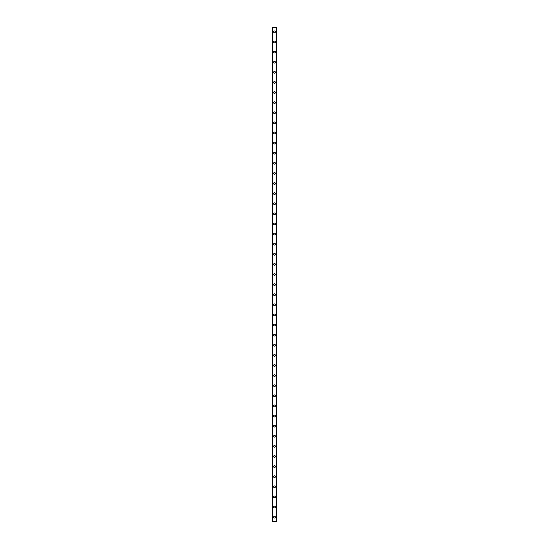 <?xml version="1.0" encoding="UTF-8"?>
<svg xmlns="http://www.w3.org/2000/svg" width="549" height="549" viewBox="0 0 549 549"><rect width="100%" height="100%" fill="white"/><g stroke="black" fill="none" stroke-linecap="round" stroke-linejoin="round"><path stroke-width="0.82" d="M273.615 517.124A0.885 0.885 0 0 1 274.5 516.245A0.885 0.885 0 0 1 275.385 517.124A0.885 0.885 0 0 1 274.5 518.009A0.885 0.885 0 0 1 273.615 517.124M273.615 507.015A0.885 0.885 0 0 1 274.5 506.13A0.885 0.885 0 0 1 275.385 507.015A0.885 0.885 0 0 1 274.5 507.9A0.885 0.885 0 0 1 273.615 507.015M273.615 496.907A0.885 0.885 0 0 1 274.5 496.022A0.885 0.885 0 0 1 275.385 496.907A0.885 0.885 0 0 1 274.5 497.792A0.885 0.885 0 0 1 273.615 496.907M273.615 486.798A0.885 0.885 0 0 1 274.5 485.913A0.885 0.885 0 0 1 275.385 486.798A0.885 0.885 0 0 1 274.5 487.684A0.885 0.885 0 0 1 273.615 486.798M273.615 476.69A0.885 0.885 0 0 1 274.5 475.805A0.885 0.885 0 0 1 275.385 476.69A0.885 0.885 0 0 1 274.5 477.575A0.885 0.885 0 0 1 273.615 476.69M273.615 466.581A0.885 0.885 0 0 1 274.5 465.696A0.885 0.885 0 0 1 275.385 466.581A0.885 0.885 0 0 1 274.5 467.467A0.885 0.885 0 0 1 273.615 466.581M273.615 456.473A0.885 0.885 0 0 1 274.5 455.588A0.885 0.885 0 0 1 275.385 456.473A0.885 0.885 0 0 1 274.5 457.358A0.885 0.885 0 0 1 273.615 456.473M273.615 446.358A0.885 0.885 0 0 1 274.5 445.479A0.885 0.885 0 0 1 275.385 446.358A0.885 0.885 0 0 1 274.5 447.243A0.885 0.885 0 0 1 273.615 446.358M273.615 436.249A0.885 0.885 0 0 1 274.5 435.364A0.885 0.885 0 0 1 275.385 436.249A0.885 0.885 0 0 1 274.5 437.134A0.885 0.885 0 0 1 273.615 436.249M273.615 426.141A0.885 0.885 0 0 1 274.5 425.255A0.885 0.885 0 0 1 275.385 426.141A0.885 0.885 0 0 1 274.5 427.026A0.885 0.885 0 0 1 273.615 426.141M273.615 416.032A0.885 0.885 0 0 1 274.5 415.147A0.885 0.885 0 0 1 275.385 416.032A0.885 0.885 0 0 1 274.5 416.917A0.885 0.885 0 0 1 273.615 416.032M273.615 405.924A0.885 0.885 0 0 1 274.5 405.038A0.885 0.885 0 0 1 275.385 405.924A0.885 0.885 0 0 1 274.5 406.809A0.885 0.885 0 0 1 273.615 405.924M273.615 395.815A0.885 0.885 0 0 1 274.5 394.93A0.885 0.885 0 0 1 275.385 395.815A0.885 0.885 0 0 1 274.5 396.701A0.885 0.885 0 0 1 273.615 395.815M273.615 385.707A0.885 0.885 0 0 1 274.5 384.822A0.885 0.885 0 0 1 275.385 385.707A0.885 0.885 0 0 1 274.5 386.592A0.885 0.885 0 0 1 273.615 385.707M273.615 375.591A0.885 0.885 0 0 1 274.5 374.713A0.885 0.885 0 0 1 275.385 375.591A0.885 0.885 0 0 1 274.5 376.477A0.885 0.885 0 0 1 273.615 375.591M273.615 365.483A0.885 0.885 0 0 1 274.5 364.598A0.885 0.885 0 0 1 275.385 365.483A0.885 0.885 0 0 1 274.5 366.368A0.885 0.885 0 0 1 273.615 365.483M273.615 355.375A0.885 0.885 0 0 1 274.5 354.489A0.885 0.885 0 0 1 275.385 355.375A0.885 0.885 0 0 1 274.5 356.26A0.885 0.885 0 0 1 273.615 355.375M273.615 345.266A0.885 0.885 0 0 1 274.5 344.381A0.885 0.885 0 0 1 275.385 345.266A0.885 0.885 0 0 1 274.5 346.151A0.885 0.885 0 0 1 273.615 345.266M273.615 335.158A0.885 0.885 0 0 1 274.5 334.272A0.885 0.885 0 0 1 275.385 335.158A0.885 0.885 0 0 1 274.5 336.043A0.885 0.885 0 0 1 273.615 335.158M273.615 325.049A0.885 0.885 0 0 1 274.5 324.164A0.885 0.885 0 0 1 275.385 325.049A0.885 0.885 0 0 1 274.5 325.934A0.885 0.885 0 0 1 273.615 325.049M273.615 314.941A0.885 0.885 0 0 1 274.5 314.055A0.885 0.885 0 0 1 275.385 314.941A0.885 0.885 0 0 1 274.5 315.819A0.885 0.885 0 0 1 273.615 314.941M273.615 304.825A0.885 0.885 0 0 1 274.5 303.947A0.885 0.885 0 0 1 275.385 304.825A0.885 0.885 0 0 1 274.5 305.711A0.885 0.885 0 0 1 273.615 304.825M273.615 294.717A0.885 0.885 0 0 1 274.5 293.832A0.885 0.885 0 0 1 275.385 294.717A0.885 0.885 0 0 1 274.5 295.602A0.885 0.885 0 0 1 273.615 294.717M273.615 284.608A0.885 0.885 0 0 1 274.5 283.723A0.885 0.885 0 0 1 275.385 284.608A0.885 0.885 0 0 1 274.5 285.494A0.885 0.885 0 0 1 273.615 284.608M273.615 274.5A0.885 0.885 0 0 1 274.5 273.615A0.885 0.885 0 0 1 275.385 274.5A0.885 0.885 0 0 1 274.5 275.385A0.885 0.885 0 0 1 273.615 274.5M273.615 264.392A0.885 0.885 0 0 1 274.5 263.506A0.885 0.885 0 0 1 275.385 264.392A0.885 0.885 0 0 1 274.5 265.277A0.885 0.885 0 0 1 273.615 264.392M273.615 254.283A0.885 0.885 0 0 1 274.5 253.398A0.885 0.885 0 0 1 275.385 254.283A0.885 0.885 0 0 1 274.5 255.168A0.885 0.885 0 0 1 273.615 254.283M273.615 244.175A0.885 0.885 0 0 1 274.5 243.289A0.885 0.885 0 0 1 275.385 244.175A0.885 0.885 0 0 1 274.5 245.053A0.885 0.885 0 0 1 273.615 244.175M273.615 234.059A0.885 0.885 0 0 1 274.5 233.181A0.885 0.885 0 0 1 275.385 234.059A0.885 0.885 0 0 1 274.5 234.945A0.885 0.885 0 0 1 273.615 234.059M273.615 223.951A0.885 0.885 0 0 1 274.5 223.066A0.885 0.885 0 0 1 275.385 223.951A0.885 0.885 0 0 1 274.5 224.836A0.885 0.885 0 0 1 273.615 223.951M273.615 213.842A0.885 0.885 0 0 1 274.5 212.957A0.885 0.885 0 0 1 275.385 213.842A0.885 0.885 0 0 1 274.5 214.728A0.885 0.885 0 0 1 273.615 213.842M273.615 203.734A0.885 0.885 0 0 1 274.5 202.849A0.885 0.885 0 0 1 275.385 203.734A0.885 0.885 0 0 1 274.5 204.619A0.885 0.885 0 0 1 273.615 203.734M273.615 193.625A0.885 0.885 0 0 1 274.5 192.74A0.885 0.885 0 0 1 275.385 193.625A0.885 0.885 0 0 1 274.5 194.511A0.885 0.885 0 0 1 273.615 193.625M273.615 183.517A0.885 0.885 0 0 1 274.5 182.632A0.885 0.885 0 0 1 275.385 183.517A0.885 0.885 0 0 1 274.5 184.402A0.885 0.885 0 0 1 273.615 183.517M273.615 173.409A0.885 0.885 0 0 1 274.5 172.523A0.885 0.885 0 0 1 275.385 173.409A0.885 0.885 0 0 1 274.5 174.287A0.885 0.885 0 0 1 273.615 173.409M273.615 163.293A0.885 0.885 0 0 1 274.5 162.408A0.885 0.885 0 0 1 275.385 163.293A0.885 0.885 0 0 1 274.5 164.178A0.885 0.885 0 0 1 273.615 163.293M273.615 153.185A0.885 0.885 0 0 1 274.5 152.299A0.885 0.885 0 0 1 275.385 153.185A0.885 0.885 0 0 1 274.5 154.07A0.885 0.885 0 0 1 273.615 153.185M273.615 143.076A0.885 0.885 0 0 1 274.5 142.191A0.885 0.885 0 0 1 275.385 143.076A0.885 0.885 0 0 1 274.5 143.962A0.885 0.885 0 0 1 273.615 143.076M273.615 132.968A0.885 0.885 0 0 1 274.5 132.083A0.885 0.885 0 0 1 275.385 132.968A0.885 0.885 0 0 1 274.5 133.853A0.885 0.885 0 0 1 273.615 132.968M273.615 122.859A0.885 0.885 0 0 1 274.5 121.974A0.885 0.885 0 0 1 275.385 122.859A0.885 0.885 0 0 1 274.5 123.745A0.885 0.885 0 0 1 273.615 122.859M273.615 112.751A0.885 0.885 0 0 1 274.5 111.866A0.885 0.885 0 0 1 275.385 112.751A0.885 0.885 0 0 1 274.5 113.636A0.885 0.885 0 0 1 273.615 112.751M273.615 102.642A0.885 0.885 0 0 1 274.5 101.757A0.885 0.885 0 0 1 275.385 102.642A0.885 0.885 0 0 1 274.5 103.521A0.885 0.885 0 0 1 273.615 102.642M273.615 92.527A0.885 0.885 0 0 1 274.5 91.642A0.885 0.885 0 0 1 275.385 92.527A0.885 0.885 0 0 1 274.5 93.412A0.885 0.885 0 0 1 273.615 92.527M273.615 82.419A0.885 0.885 0 0 1 274.5 81.533A0.885 0.885 0 0 1 275.385 82.419A0.885 0.885 0 0 1 274.5 83.304A0.885 0.885 0 0 1 273.615 82.419M273.615 72.31A0.885 0.885 0 0 1 274.5 71.425A0.885 0.885 0 0 1 275.385 72.31A0.885 0.885 0 0 1 274.5 73.195A0.885 0.885 0 0 1 273.615 72.31M273.615 62.202A0.885 0.885 0 0 1 274.5 61.316A0.885 0.885 0 0 1 275.385 62.202A0.885 0.885 0 0 1 274.5 63.087A0.885 0.885 0 0 1 273.615 62.202M273.615 52.093A0.885 0.885 0 0 1 274.5 51.208A0.885 0.885 0 0 1 275.385 52.093A0.885 0.885 0 0 1 274.5 52.979A0.885 0.885 0 0 1 273.615 52.093M273.615 41.985A0.885 0.885 0 0 1 274.5 41.1A0.885 0.885 0 0 1 275.385 41.985A0.885 0.885 0 0 1 274.5 42.87A0.885 0.885 0 0 1 273.615 41.985M273.615 31.876A0.885 0.885 0 0 1 274.5 30.991A0.885 0.885 0 0 1 275.385 31.876A0.885 0.885 0 0 1 274.5 32.755A0.885 0.885 0 0 1 273.615 31.876M276.579 27.45L272.352 27.45L272.352 521.55L276.648 521.55L276.648 27.45L276.579 521.55M276.627 27.45L276.621 521.55L276.627 27.45M276.202 521.55L276.202 27.45L276.229 521.55M272.771 521.55L272.771 27.45L272.798 521.55M272.373 521.55L272.373 27.45L272.379 521.55M272.826 27.45L272.826 521.55M276.174 27.45L276.174 521.55M272.421 27.45L272.421 521.55"/></g></svg>
